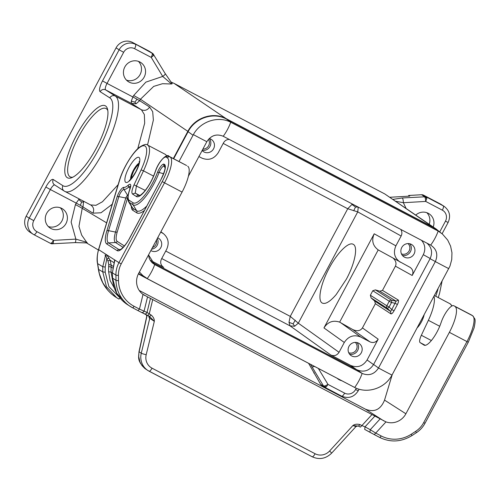 <?xml version="1.0" encoding="UTF-8"?>
<svg xmlns="http://www.w3.org/2000/svg" width="500" height="500" viewBox="0 0 500 500"><rect width="100%" height="100%" fill="white"/><g stroke="black" fill="none" stroke-linecap="round" stroke-linejoin="round"><path stroke-width="0.75" d="M173.325 158.556L187.85 131.356L140.456 99.244L153.7 86.394L162.494 83.713L171.562 83.994L172.006 83.556M226.15 118.656L174.137 83.413L384.744 193.919L433.663 227.544L226.15 118.656C213.144 111.463 194.887 117.519 187.85 131.356M351.275 385.7L142.125 276.025L138.488 273.725M325.112 386.694L326.312 386.806L327.994 384.412L325.256 385.806L325.112 386.694L324.181 386.819L324.744 387.256L321.694 385.306A4.15 3.969 122.6 0 1 320.475 384.056L308.631 363.394M439.981 232.162L436.369 229.175L384.744 193.919M436.369 229.175L433.663 227.544M86.994 242.381L75.85 239.112L71.131 222.087L75.431 204.575L82.219 208.312L78.95 226.388L81.662 235.106L86.994 242.775M86.312 242.787L98.406 250.019M426.863 212.706A11.413 10.919 -57.4 0 1 429.212 224.256M313.863 373.1L314.156 372.55M408.319 196.206L408.706 195.475L421.569 194.737L424.613 196.688L425.35 198.344L425.7 201.425L426.781 198.65L426.637 197.119L443.281 205.85A4.15 1.2 117.7 0 1 442.344 210.162A8.3 7.944 122.6 0 1 445.469 221.169L439.731 231.912M445.469 221.169L448.113 222.475C450.944 215.969 449.613 210.588 444.125 206.344L441.075 204.394A12.45 11.912 122.6 0 0 440.231 203.9L423.587 195.169A4.15 3.969 122.6 0 0 421.569 194.737M341.625 380.706A11.413 10.919 -57.4 0 1 339.363 379.831A11.413 10.919 -57.4 0 1 338.587 379.387A11.413 10.919 -57.4 0 1 337.362 378.469M415.794 215.037A11.413 10.919 -57.4 0 1 428.275 213.319A11.413 10.919 -57.4 0 1 429.044 213.769A11.413 10.919 -57.4 0 1 433.225 227.013M389.938 197.262L409.725 196.125L408.706 195.475M126.469 80.131A11.413 10.919 122.6 0 0 139.631 75.338A11.413 10.919 122.6 0 0 138.456 61.375M48.3 226.519A11.413 10.919 122.6 0 0 61.469 221.725A11.413 10.919 122.6 0 0 60.294 207.763M149.125 51.156L152.175 53.1L152.319 54.638L151.237 57.413L153.381 55.631L153.019 53.706L149.406 51.319A4.15 3.969 122.6 0 0 149.125 51.156L132.481 42.419A12.45 11.912 122.6 0 0 116.069 47.862L26.181 216.206A12.45 11.912 122.6 0 0 30.025 232.231L33.075 234.181A12.45 11.912 122.6 0 0 33.919 234.675A4.15 1.2 117.7 0 0 33.944 234.688L50.587 243.419L33.975 234.7M61.706 208.375A11.413 10.919 122.6 0 0 46.887 212.956A11.413 10.919 122.6 0 0 50.181 228.056A11.413 10.919 122.6 0 0 50.956 228.506A11.413 10.919 122.6 0 0 65.775 223.925A11.413 10.919 122.6 0 0 62.481 208.825A11.413 10.919 122.6 0 0 61.706 208.375M139.869 61.988A11.413 10.919 122.6 0 0 125.05 66.569A11.413 10.919 122.6 0 0 128.35 81.669A11.413 10.919 122.6 0 0 129.119 82.119A11.413 10.919 122.6 0 0 143.938 77.537A11.413 10.919 122.6 0 0 140.644 62.438A11.413 10.919 122.6 0 0 139.869 61.988M52.581 243.837L53.281 243.1L53.531 240.394L51.856 242.794L50.587 243.419L51.644 243.806L52.2 243.494L51.856 242.794M51.644 243.806L75.069 242.606L87.306 242.931M75.431 204.575L76.219 203.106L50.375 189.544L33.763 220.65A8.3 7.944 122.6 0 0 36.888 231.663L53.531 240.394L75.85 239.112C75.825 241.537 75.506 242.688 74.9 242.556M153.381 55.631L153.669 54.519M171.562 83.994L162.712 76.431C164.731 75.031 165.544 74.069 165.15 73.531L153.019 53.706M229.294 139.444C226.769 139.45 224.844 140.575 223.525 142.819L218.269 152.656C214.081 158.975 208.612 160.787 201.863 158.094L198.912 156.55M352.488 204.088L351.931 204.45L355.475 207.006L358.225 207.1M162.375 266.319L163.038 266.894C160.606 264.769 160.075 262.175 161.431 259.1L166.688 249.269C169.4 243.119 168.337 237.925 163.481 233.688L160.719 232.081M52.2 243.494L53.281 243.1M153.119 54.488L152.319 54.638M402.369 255.406A7.262 6.95 122.6 0 0 410.431 251.663A7.262 6.95 122.6 0 0 409.812 243.775M401.456 253.888A6.225 5.956 122.6 0 0 408.05 243.575M349.613 354.219A7.262 6.95 122.6 0 0 357.675 350.469A7.262 6.95 122.6 0 0 357.05 342.581M348.694 352.7A6.225 5.956 122.6 0 0 355.288 342.388M174.137 83.413L170.825 81.95M351.931 204.45L347.731 208.744L357.738 211.881L358.25 207.188M390.956 313.888C391.75 314.012 392.781 312.987 394.05 310.794L391.794 309.556L390.606 311.438L390.956 313.888L375.381 303.694L362.444 327.912C360.256 331.006 356.987 331.531 352.65 329.494L339.644 322.131C333.1 319.956 327.863 321.881 323.95 327.919L374.206 233.794L395.887 245.85L401.138 236.019C402.262 233.669 402.119 231.462 400.706 229.387M374.206 233.794C371.375 240.4 372.706 245.769 378.206 249.913L409.969 267.294C412.894 269.331 413.638 272.062 412.194 275.487L395.419 266.163C396.6 263.506 395.925 260.906 393.381 258.369M395.887 245.85C393 252.706 394.481 258.163 400.331 262.231M352.65 329.494L369.988 341.887L360.712 337.019C353.963 334.331 348.488 336.144 344.3 342.463L339.05 352.3L298.312 323.175L290.256 316.381L288.981 322.344L290.106 325.9L294.681 326.238L298.312 323.175L357.738 211.881L401.138 236.019M369.988 341.887C373.363 343.231 376.094 342.325 378.194 339.169L367.081 359.981L373.537 364.594M372.781 290.731L375.4 289.887L379.831 291.212L396.094 301.163L391.5 300.181A2.075 0.569 102.1 0 1 391.519 302.512L395.138 303.288L397.394 304.531C398.512 302.25 398.825 300.763 398.331 300.075L396.094 301.163L391.794 309.556L389.113 307.025A2.075 0.594 133.4 0 1 387.206 308.225L390.606 311.438L374.619 300.975L371.106 297.931L370.369 295.244L372.781 290.731L389.25 301.262L386.844 305.775L370.369 295.244M294.681 326.238L293.081 323.862L295.281 320.256M367.081 359.981C362.887 366.3 357.419 368.113 350.669 365.419L330.844 355.019C334.219 356.362 336.95 355.456 339.05 352.3M163.781 267.356L150.144 260.206M361.3 352.788A7.262 6.95 -57.4 0 1 351.231 355.681A7.262 6.95 -57.4 0 1 348.988 346.331A7.262 6.95 -57.4 0 1 359.056 343.444A7.262 6.95 -57.4 0 1 361.3 352.788M423.587 195.169L426.637 197.119L425.656 196.762L426.031 197.688L425.35 198.344M414.056 253.981A7.262 6.95 -57.4 0 1 403.988 256.869A7.262 6.95 -57.4 0 1 401.75 247.519A7.262 6.95 -57.4 0 1 411.812 244.631A7.262 6.95 -57.4 0 1 414.056 253.981M421.469 240.281C425.169 244.55 425.781 249.344 423.306 254.675L412.194 275.487M157.681 237.769A7.262 6.95 -57.4 0 1 158.581 238.25A7.262 6.95 -57.4 0 1 160.825 247.6A7.262 6.95 -57.4 0 1 150.856 250.55M325.256 385.806L323.525 386.006L310.538 364.394M356.281 388.2L355.581 389.513A8.3 7.944 122.6 0 1 344.637 393.144A4.15 1.2 117.7 0 1 341.694 396.169A4.15 1.2 117.7 0 1 341.669 396.156L324.744 387.256L326.312 386.806M314.531 366.488L312.05 366.994M209.206 138.55A7.262 6.95 -57.4 0 1 211.337 139.438A7.262 6.95 -57.4 0 1 213.581 148.787A7.262 6.95 -57.4 0 1 203.512 151.675A7.262 6.95 -57.4 0 1 202.138 150.506M395.775 201.275L403.381 202.712C403.275 200.2 402.919 198.619 402.3 197.969L425.656 196.762M426.031 197.688L426.781 198.65M395.419 266.163L382.488 290.381L398.331 300.075M378.206 249.913L339.644 322.131M329.137 268.238C320.538 284.088 317.269 300.875 322.344 303.1C325.55 304.431 330.163 301.588 336.181 294.569L346.381 279.15C354.981 263.3 358.256 246.513 353.175 244.288C348.6 241.494 337.262 252.794 329.137 268.238M293.081 323.862L288.981 322.344M152.469 247.531A6.225 5.956 122.6 0 0 156.463 240.056M202.25 150.294A7.262 6.95 122.6 0 0 209.956 146.469A7.262 6.95 122.6 0 0 209.338 138.581M151.594 249.175A7.262 6.95 122.6 0 0 157.2 245.281A7.262 6.95 122.6 0 0 157.294 238.494M375.381 303.694L374.619 300.975M379.831 291.212L382.488 290.381M202.887 149.1A6.225 5.956 122.6 0 0 208.419 139.394M134.869 102.144L136.062 103.787L139.675 100.712L137.044 99.206L134.869 102.144L131.263 101.144L131.481 103.444L141.425 109.769L144.344 114.525L144.681 123.188L137.731 148.769M79.3 199L78.737 199.513L81.581 201.944L80.375 205.338L92.95 213.169L101.025 212.775L112.244 204.2M81.581 201.944L83.537 202.15L83.062 200.975M424.081 315A9.963 2.888 117.7 0 1 421.438 321.844A9.963 2.888 117.7 0 1 417.287 327.725M141.375 312.35L137.963 310.606L141.375 312.35C142.562 312.775 143.469 312.337 144.094 311.044L147.544 296.881L385.975 421.887A16.6 15.881 -57.4 0 0 405.894 413.775L449.375 332.344A24.9 7.212 -62.3 0 0 455 306.488L472.587 315.712A2.075 1.988 -57.4 0 1 472.725 315.794L471.606 315.081A2.075 1.988 122.6 0 0 471.469 315L455 306.488M471.294 314.906A13.694 3.969 117.7 0 1 471.381 314.95L453.794 305.725A13.694 3.969 117.7 0 0 441.506 321.444L440.519 324.2A18.262 5.288 117.7 0 1 424.137 345.163A18.262 5.288 117.7 0 1 424.019 345.1L420.119 342.606L425.3 345.319M439.725 326.269L428.381 320.319L421.35 335.275A8.3 2.406 -62.3 0 0 420.119 342.606M428.381 320.319A29.05 8.419 -62.3 0 0 433.975 296.469M139.225 290.462L365.494 409.194C374.325 412.669 380.669 409.644 384.538 400.112L392.219 374.669M112.944 266.238L111.181 265.113L111.069 266.962L108.637 266.594L108.756 264.519L111.181 265.113L110.131 260.225L107.987 260.869L106.781 258.85L105.206 267.069L105.194 272.244L102.756 271.875L102.775 266.706L105.525 255.381L106.675 254.794L114.644 259.913L112.394 272.856L115.919 275.106L116 280.344L112.575 278.15L116.719 293.263L127.206 304.481C118.081 298.269 113.181 289.475 112.513 278.106L112.575 278.062M114.769 260.306L114.7 261.25M105.519 105.919A40.669 11.781 117.7 0 1 107.537 109.119A40.669 11.781 117.7 0 1 96.806 147.256A40.669 11.781 117.7 0 1 71.519 177.763A40.669 11.781 117.7 0 1 67.219 177.65A40.669 11.781 117.7 0 1 76.413 135.412A40.669 11.781 117.7 0 1 105.519 105.919M72.844 177.181A38.594 11.181 117.7 0 1 70.194 176.881A38.594 11.181 117.7 0 1 69.956 176.744A38.594 11.181 117.7 0 1 78.45 137.088A38.594 11.181 117.7 0 1 106.062 108.531A38.594 11.181 117.7 0 1 106.3 108.675A38.594 11.181 117.7 0 1 107.812 110.538M92.95 213.169C94.388 209.681 93.606 206.931 90.619 204.919L95.925 205.325L102.463 201.75L118.138 184.669M173.681 158.744L188.106 131.719C195.144 117.881 213.394 111.831 226.4 119.025L433.212 227.544L442.494 234.1L447.706 240.1L450.588 246.125L451.956 252.719L451.744 259.519L449.956 266.137L391.994 375.081C384.963 388.338 367.425 394.15 354.656 387.463L147.806 278.938L142.894 275.606L139.406 271.994M441.025 232.938L433.212 227.544M355.475 207.006L353.731 210.787M178.988 161.525L193.369 134.606C200.494 121.419 218.038 115.6 230.706 122.225L437.55 230.75M230.706 122.225A16.6 4.806 117.7 0 1 223.212 136.256L223.212 136.256C216.488 133.575 211.038 135.381 206.85 141.681C211.025 135.363 216.475 133.55 223.212 136.256L430.662 245.106C436.706 249.106 438.263 254.6 435.337 261.575L378.506 368.006C374.331 374.325 368.881 376.138 362.144 373.431L154.694 264.581L148.531 254.906M138.613 273.481L147.206 278.612A16.6 4.806 -62.3 0 0 154.694 264.581L152.319 262.906L150.438 260.681L149.162 258.038L148.544 254.881M151.331 261.881L357.2 369.9C363.944 372.594 369.419 370.781 373.606 364.462L430.081 258.694C432.794 252.575 431.744 247.394 426.931 243.15M448.819 268.65A16.6 0.394 -151.9 0 1 435.337 261.575L435.337 261.575C438.256 254.606 436.694 249.119 430.662 245.106L430.875 245.225M354.656 387.463A16.6 4.806 -62.3 0 0 362.144 373.431L357.2 369.9M362.144 373.431L362.144 373.431C368.881 376.125 374.338 374.312 378.506 368.006L373.606 364.462M151.919 262.519L154.694 264.581M206.831 141.713L188.381 176.269M430.631 245.094L430.662 245.106A16.6 4.806 117.7 0 0 438.156 231.081M435.337 261.575L430.081 258.694M166.588 155.981A29.05 8.419 -62.3 0 0 165.2 154.306L147.613 145.081C146.537 143.756 143.9 144.425 139.688 147.075C133.1 151.781 123.031 167.95 119.431 180.387A2.075 1.1 -163.2 0 1 119.663 180.062L98.644 249.662C97.275 253.938 96.912 258.512 97.569 263.375L99.344 273.663L102.756 282.688L107.781 290.231L111.363 293.881L115.388 296.925C104.019 289.056 99.919 278.6 98.4 269.306L102.756 271.875L106.444 286.694L116.725 297.781L118.975 299.088L120.375 297.738M186.406 165.425A13.694 3.969 117.7 0 1 186.494 165.469A13.694 3.969 117.7 0 1 186.581 165.512L170.113 157A24.9 7.212 -62.3 0 1 164.488 182.862L121.219 263.894L118.95 262.644A24.9 23.825 122.6 0 0 115.919 275.106A2.075 0.344 179.1 0 0 118.438 275.319A22.825 21.837 122.6 0 1 121.219 263.894M141.537 312.425L144.319 313.762C145.506 314.188 146.412 313.75 147.037 312.456L139.45 309.1L143.025 294.413A16.6 15.881 -57.4 0 1 138.594 273.519L182.075 192.087A24.9 7.212 -62.3 0 0 187.7 166.231M329.637 450.956L331.681 453.106C325.881 458.762 319.375 459.981 312.156 456.769A4.15 1.2 117.7 0 0 315.1 453.744A12.45 11.912 122.6 0 0 329.637 450.956L352.887 425.55L355.95 426.531L358.088 425.931L360.419 427.1L361.887 425.588L365.025 426.838L364.712 429.406L369.913 432.262L370.25 429.712L375.731 433.081L374.256 434.594L364.694 429.394M359.988 424.588C357.081 423.856 354.712 424.175 352.887 425.55L358.506 426.094L359.988 424.588L361.887 425.588L372.025 414.506M147.544 296.881L142.656 294.131M143.025 294.413L144.781 295.494M150.488 298.294L147.037 312.456L151.119 314.994L149.637 316.5L154.319 321.356L149.787 318.256L148.819 316.012M105.206 267.069L102.775 266.706L97.525 263.569C96.737 260.206 97.031 255.675 98.419 249.981L98.644 249.662L106.675 254.794L108.931 258.206L106.781 258.85C106.287 256.413 105.7 255.144 105.019 255.056M141.456 312.387L149.719 316.544L147.75 315.506L149.225 313.994L152.762 299.456M114.425 288.244L110.1 280.556L108.625 271.762L111.056 272.131L112.762 281.194M147 315.119L138.969 351.781L138.725 356.625L140 362.137L141.994 365.594L144.762 368.419L147.944 370.538A16.6 15.881 122.6 0 0 149.075 371.194A4.15 1.2 117.7 0 0 149.1 371.206A4.15 1.2 117.7 0 0 152.044 368.181A12.45 11.912 122.6 0 1 146.194 354.7L154.319 321.356C154.431 319.075 153.363 316.956 151.119 314.994M132.581 307.781L137.963 310.606L139.45 309.1L134.037 306.262A31.125 29.781 -57.4 0 1 118.519 280.55L118.438 275.319M106.613 222.844L82.219 208.312L83.006 206.844L83.537 202.15M147.525 145.037L153.369 120.05L152.694 111.7L149.619 107.037L139.675 100.712L140.456 99.244L133.675 95.506L132.887 96.975L107.044 83.413L123.65 52.306L119.119 49.812L102.506 80.919L107.044 83.413A6.225 1.806 117.7 0 0 105.638 89.881L131.481 103.444L136.062 103.787M320.475 384.056L324.181 386.819M406.031 208.325L403.381 202.712L425.7 201.425L442.344 210.162M440.231 203.9L443.281 205.85A12.45 11.912 122.6 0 1 444.125 206.344M393 199.369L402.3 197.969M133.675 95.506L145.856 82.137L162.712 76.431L151.237 57.413L134.594 48.681A4.15 1.2 -62.3 0 0 135.531 44.369A12.45 11.912 122.6 0 0 119.119 49.812L116.069 47.862M153.081 53.75L132.481 42.419M53.269 179.525L62.919 185.7A4.15 3.969 122.6 0 0 64.2 191.044L54.55 184.869A4.15 3.969 -57.4 0 1 53.269 179.525A10.375 3.006 117.7 0 0 45.838 187.05L50.375 189.544A6.225 1.806 117.7 0 1 54.719 184.981M33.763 220.65L29.231 218.156A12.45 11.912 122.6 0 0 33.075 234.181L33.944 234.688A4.15 1.2 117.7 0 0 36.888 231.663M435.763 296.275A53.95 15.631 -62.3 0 0 438.019 288.9M160.825 231.887L161.994 232.75M45.838 187.05L29.231 218.156L26.181 216.206M344.637 393.144L327.994 384.412L318.406 368.519M134.594 48.681A8.3 7.944 122.6 0 0 123.65 52.306M50.619 243.438L51.537 243.756M78.737 199.513L76.219 203.106L80.375 205.338M340.569 322.625L360.712 337.019M323.95 327.919L344.3 342.463M362.444 327.912L378.194 339.169M330.844 355.019L290.106 325.9L161.731 258.538M350.669 365.419L356.219 369.387M423.306 254.675L430.181 258.5M397.394 304.531L394.05 310.794M375.4 289.887L391.5 300.181A2.075 1.988 -57.4 0 0 389.25 301.262L391.519 302.512L389.113 307.025L386.844 305.775A2.075 1.988 -57.4 0 0 387.206 308.225L371.106 297.931M223.206 143.406L347.731 208.744L290.256 316.381L165.738 251.044M137.044 99.206L132.887 96.975L131.263 101.144M355.581 389.513L358.225 390.819C354.069 397.137 348.556 398.919 341.694 396.169L325.05 387.438M385.975 421.887L375.731 433.081L381.138 435.919A31.125 29.781 122.6 0 0 411.312 434.181L411.938 435.6C401.294 442.05 390.538 442.663 379.669 437.431A2.075 0.6 117.7 0 1 379.656 437.425L374.269 434.6M424.944 423.206L423.688 422.606A22.825 21.837 -57.4 0 1 415.725 431.312L411.312 434.181M423.688 422.606L466.956 341.575L468.281 342.225L474.069 327.956C475.175 322.863 475.394 319.806 474.738 318.775L472.725 315.794M449.375 332.344L466.956 341.575A24.9 7.212 -62.3 0 0 472.587 315.712L471.469 315A13.694 3.969 117.7 0 0 471.381 314.95L471.606 315.081M416.25 432.7L415.725 431.312M381.138 435.919A2.075 0.6 117.7 0 1 379.669 437.431L369.938 432.275M451.681 306.1A29.05 8.419 -62.3 0 0 450.081 303.794L452.088 305.881M421.35 335.275L431.381 340.538M148.775 316.05L149.238 317.906L149.787 318.256L141.275 353.212A16.6 15.881 122.6 0 0 147.944 370.538L312.156 456.769A4.15 1.2 117.7 0 1 312.131 456.75L149.125 371.219M149.238 317.906L148.819 316.112M112.575 278.15L112.331 272.812L112.575 278.15M112.394 272.762L114.606 261.25M114.562 259.837L118.95 262.644L162.219 181.612A22.825 6.612 -62.3 0 0 167.375 157.912A2.075 1.988 -57.4 0 1 170.113 157L168.994 156.287A2.075 1.988 122.6 0 0 166.262 157.194L167.375 157.912M106.85 230.888L117.131 196.819A7.425 2.15 -62.3 0 1 123.856 187.375A19.55 5.663 -62.3 0 0 128.338 185.1A7.425 2.15 -62.3 0 1 129.963 189.088A17.475 5.062 -62.3 0 0 129.156 200.287L133.056 202.781A27.438 7.95 117.7 0 0 157.469 172.413A7.425 2.15 117.7 0 1 164.069 164.194L164.544 164.5A13.65 3.956 117.7 0 1 161.456 178.669L129.913 237.744A17.8 5.156 -62.3 0 1 117.175 250.656L106.844 244.044A26.1 7.562 -62.3 0 1 106.85 230.888A2.075 1.1 -163.2 0 1 108.575 230.669L118.856 196.6A2.075 1.1 -163.2 0 0 117.131 196.819M128.9 167.669A14.112 4.088 117.7 0 1 139 157.438A14.112 4.088 117.7 0 1 135.812 172.087A14.112 4.088 117.7 0 1 125.712 182.325A14.112 4.088 117.7 0 1 128.9 167.669M186.581 165.512L168.994 156.287A13.694 3.969 117.7 0 0 168.912 156.237C167.387 153.356 159.294 160.056 155.569 170.719A2.075 0.862 19.7 0 1 155.762 170.494A11.619 3.369 117.7 0 1 166.262 157.194M155.762 170.494L154.775 173.25A20.337 5.894 117.7 0 1 136.4 196.519L132.5 194.025L135.238 193.119L139.2 195.65A18.262 5.288 117.7 0 1 139.137 195.613A2.075 1.988 -57.4 0 0 136.4 196.519M145.269 190.413L134.031 184.869C131.537 190.625 131.225 193.725 133.106 194.169M134.031 184.869L141.069 169.906A26.975 7.812 -62.3 0 0 141.562 146.287A26.975 7.812 -62.3 0 0 119.663 180.062M129.913 237.744L129.844 237.694C126.538 244.619 120.444 250.287 119.831 249.75A16 4.638 -62.3 0 1 118.9 249.531L120.625 249.431M123.856 187.375A2.075 1.975 -82.5 0 0 123.95 189.444L127.669 195.425A2.031 0.587 -62.3 0 0 125.825 198.012L115.538 232.081L108.575 230.669A24.3 7.037 -62.3 0 0 108.569 242.925A2.075 1.988 122.6 0 0 106.844 244.044M127.819 197.369A2.075 1.975 -82.5 0 1 127.762 197.494L117.263 231.863A2.075 1.1 -163.2 0 1 115.538 232.081A20.706 6 -62.3 0 0 115.538 242.525L108.569 242.925L118.9 249.531A2.075 1.988 122.6 0 0 117.175 250.656M129.844 237.694L161.456 178.669M163.606 173.769L159.1 172.469A5.625 1.631 117.7 0 1 164.106 166.244L164.575 166.544A11.85 3.431 117.7 0 1 164.944 166.931L164.938 166.931C165.531 168.331 164.344 172.225 161.388 178.619M165.019 167.275L164.575 166.544A2.075 1.988 -57.4 0 1 164.544 164.5M165.044 167.8L164.106 166.244A2.075 1.988 -57.4 0 1 164.069 164.194M130.512 186.562L129.775 189.294C127.556 195.644 127.756 198.106 127.8 198.675L128.581 201.688A19.275 5.581 -62.3 0 0 129.188 202.338L133.088 204.831A29.231 8.469 117.7 0 0 159.1 172.469A2.075 0.781 -159.4 0 0 157.469 172.413M128.581 201.688L132.05 207.506A22.869 6.625 -62.3 0 0 132.775 208.275L136.675 210.769L133.088 204.831A2.075 1.988 -57.4 0 1 133.056 202.781M131.331 206.294A24.663 7.144 -62.3 0 0 132.806 210.319A2.075 1.988 -57.4 0 0 132.775 208.275L129.188 202.338A2.075 1.988 -57.4 0 1 129.156 200.287M130.431 186.45A5.625 1.631 -62.3 0 0 128.844 186.956A2.075 1.556 -132.2 0 1 128.338 185.1M127.55 197.794A2.075 1.1 -163.2 0 1 125.825 198.012L118.856 196.6A5.625 1.631 -62.3 0 1 123.95 189.444A21.35 6.188 -62.3 0 0 128.844 186.956L130.062 188.45M127.944 196.144A2.075 1.975 -82.5 0 0 127.669 195.425A24.944 7.225 -62.3 0 0 128.05 195.45M146.713 206.094A32.825 9.513 117.7 0 1 136.675 210.769A2.075 1.988 -57.4 0 1 136.706 212.812A34.625 10.031 117.7 0 0 144.338 210.544M117.263 231.863A18.913 5.481 -62.3 0 0 117.263 241.4A2.075 1.988 122.6 0 1 115.538 242.525L123.112 247.369M117.263 241.4L124.388 245.956M132.806 210.319L136.706 212.812M130.606 179.231A9.963 2.888 117.7 0 1 133.431 170.162A9.963 2.888 117.7 0 1 139.056 163.125M62.919 185.7A49.8 14.425 -62.3 0 0 98.569 149.581A49.8 14.425 -62.3 0 0 109.819 97.869L100.162 91.694A10.375 3.006 117.7 0 1 102.506 80.919M64.481 191.206A53.95 15.631 -62.3 0 0 64.819 191.4A53.95 15.631 -62.3 0 0 103.413 151.488A53.95 15.631 -62.3 0 0 115.288 96.056L105.638 89.881A4.15 3.969 -57.4 0 0 100.162 91.694M109.819 97.869A4.15 3.969 -57.4 0 1 115.288 96.056L141.425 109.769C144.787 111.081 147.519 110.175 149.619 107.037M91.031 205.156L64.2 191.044M231.312 122.537L226.4 119.025M193.369 134.606A16.6 0.394 28.1 0 0 206.85 141.681M391.994 375.081A16.6 0.394 -151.9 0 1 378.506 368.006M193.025 135.238L188.106 131.719M138.663 164.781A7.887 2.288 -62.3 0 0 133.85 170.662A7.887 2.288 -62.3 0 0 131.75 177.963M315.1 453.744L152.044 368.181M380.125 418.919L370.25 429.712L365.025 426.838L374.9 416.05M405.894 413.775L384.538 400.112M162.219 181.612L182.075 192.087M154.775 173.25A2.075 0.862 -160.3 0 0 154.581 173.469C151.662 181.144 147.944 187.506 143.438 192.544C138.9 196.906 139.381 195.231 139.162 195.65L139.25 195.681M141.069 169.906L143.494 170.831L136.463 185.794L135.238 193.119L139.756 195.487M153.55 176.112L143.494 170.831A29.05 8.419 -62.3 0 0 147.613 145.081M137.975 310.613L132.569 307.775A2.075 0.6 -62.3 0 0 132.569 307.775A33.2 31.762 -57.4 0 1 130.3 306.462A33.2 31.762 -57.4 0 1 116 280.344A2.075 0.344 -0.9 0 0 118.519 280.55M146.194 354.7A4.15 0.406 -166.3 0 1 141.275 353.212L139.119 351.831L147.144 315.194M112.338 272.95L111.056 272.131L111.069 266.962L112.619 267.956M108.625 271.762L108.637 266.594M108.756 264.519L107.987 260.869M114.006 262.7L110.131 260.225L108.931 258.206M115.388 296.925L118.975 299.088M105.194 272.244L108.894 286.6L119.2 297.087M383.944 420.988L365.494 409.194M127.206 304.481L132.569 307.775A2.075 0.6 -62.3 0 0 134.037 306.262M138.412 273.863L140.863 275.319M160.888 231.762L163.481 233.688M448.113 222.475L442.088 233.762M438.263 297.587L439.594 293.25L442.038 281.363M359.1 389.181L358.225 390.819M411.938 435.6L416.35 432.725C420.025 430.306 422.912 427.156 425.012 423.256L468.281 342.225M450.081 303.794L434.444 295.587M148.969 316.288L148.406 315.738M139.594 162.169L139.194 161.412C138.944 161.6 140.381 162.2 135.669 171.981C132.363 177.375 130.231 180.15 129.275 180.319L130.125 180.219M172.231 83.737L165.25 73.637M331.681 453.106L356.012 426.525M155.569 170.719L154.581 173.469M98.419 249.981L119.431 180.387M168.912 156.237L186.494 165.469M146.137 314.675L146.781 316.125M97.525 263.569L98.4 269.306M138.969 351.781C138.819 357.312 136.575 361.112 145.981 369.281M358.088 425.931L360.419 427.1M147.75 315.506L144.4 313.8M131.375 178.406L131.613 176.262L133.744 170.681L137.169 165.656L138.812 164.225"/></g></svg>
